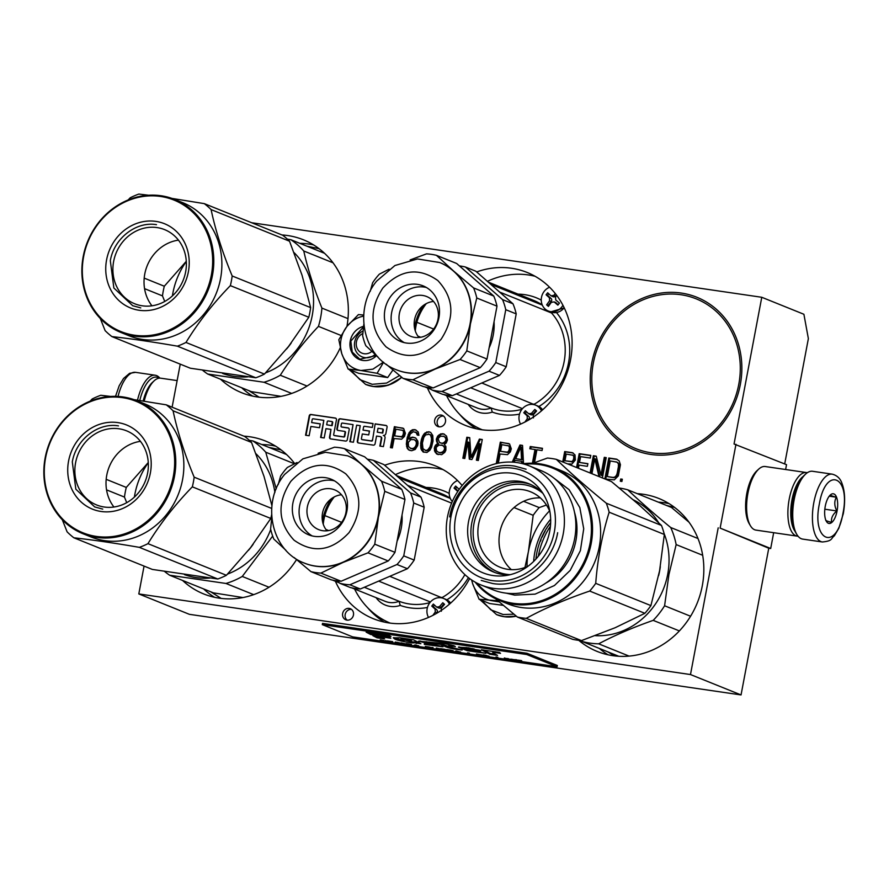 <?xml version="1.0" encoding="UTF-8"?>
<svg xmlns="http://www.w3.org/2000/svg" width="889" height="889" viewBox="0 0 889 889"><rect width="100%" height="100%" fill="white"/><g stroke="black" fill="none" stroke-linecap="round" stroke-linejoin="round"><path stroke-width="1.33" d="M785.62 469.503L786.532 464.669L734.047 444L761.773 297.282L803.9 314.273L808.368 338.631L784.698 463.925M741.048 694.931L690.486 674.551L138.806 593.93L189.368 614.321L741.048 694.931L768.763 548.224L770.696 548.502L773.674 532.7M770.696 548.502L720.134 528.11L735.97 444.278M720.134 528.11L768.763 548.224M690.486 674.551L718.201 527.833M138.806 593.93L144.062 566.093M180.245 364.146L172.11 407.184M182.545 580.428A82.466 74.676 -68 0 0 203.681 593.941A82.466 74.676 -68 0 0 219.272 598.153A82.466 74.676 -68 0 0 296.548 559.592M294.726 463.647A82.466 74.676 -68 0 0 265.367 440.977A82.466 74.676 -68 0 0 249.765 436.766A82.466 74.676 -68 0 0 243.986 436.166M335.375 581.25A82.466 74.676 -68 0 0 373.436 618.744A82.466 74.676 -68 0 0 389.026 622.956A82.466 74.676 -68 0 0 469.648 578.561M462.136 485.505A82.466 74.676 -68 0 0 435.11 465.78A82.466 74.676 -68 0 0 419.519 461.569A82.466 74.676 -68 0 0 384.648 465.258M578.75 640.324A82.466 74.676 -68 0 0 597.186 651.448A82.466 74.676 -68 0 0 612.777 655.66A82.466 74.676 -68 0 0 700.21 594.463A82.466 74.676 -68 0 0 658.871 498.485A82.466 74.676 -68 0 0 643.28 494.273A82.466 74.676 -68 0 0 637.291 493.662M220.561 379.225A82.466 74.676 -68 0 0 241.708 392.738A82.466 74.676 -68 0 0 257.299 396.95A82.466 74.676 -68 0 0 340.209 347.888M346.921 326.485A82.466 74.676 -68 0 0 303.382 239.774A82.466 74.676 -68 0 0 287.792 235.563A82.466 74.676 -68 0 0 282.002 234.963M427.409 387.937A82.466 74.676 -68 0 0 465.458 425.431A82.466 74.676 -68 0 0 481.049 429.643A82.466 74.676 -68 0 0 568.482 368.457A82.466 74.676 -68 0 0 527.144 272.467A82.466 74.676 -68 0 0 511.542 268.256A82.466 74.676 -68 0 0 476.671 271.945M650.804 454.446A82.466 74.676 -68 0 0 738.226 393.26A82.466 74.676 -68 0 0 696.887 297.27A82.466 74.676 -68 0 0 681.296 293.059A82.466 74.676 -68 0 0 593.863 354.255A82.466 74.676 -68 0 0 635.213 450.234A82.466 74.676 -68 0 0 650.804 454.446M342.654 613.466A6.001 5.434 -68 0 0 345.81 619.822A6.001 5.434 -68 0 0 353.455 615.044A6.001 5.434 -68 0 0 350.288 608.698A6.001 5.434 -68 0 0 342.654 613.466M434.677 420.153A6.001 5.434 -68 0 0 437.833 426.498A6.001 5.434 -68 0 0 445.478 421.73A6.001 5.434 -68 0 0 442.322 415.374A6.001 5.434 -68 0 0 434.677 420.153M372.08 440.211A0.8 0.722 -68 0 1 371.213 440.888L361.99 439.544A0.8 0.722 -68 0 1 361.423 438.644L362.301 433.976L368.735 434.91L369.468 431.021L363.034 430.087L363.623 426.976A0.8 0.722 -68 0 1 364.501 426.298L372.324 427.442L373.058 423.553L340.254 418.763A1.611 1.467 -68 0 0 338.498 420.13L336.898 428.631A1.611 1.467 -68 0 0 338.053 430.432L344.488 431.365A0.8 0.722 -68 0 1 345.065 432.265L344.332 436.155A0.8 0.722 -68 0 1 343.454 436.832L334.242 435.488A0.8 0.722 -68 0 1 333.664 434.588L336.453 419.83A1.611 1.467 -68 0 0 335.297 418.041L310.983 414.485A1.611 1.467 -68 0 0 309.228 415.852L305.56 435.232L309.139 435.754L310.894 426.464L319.507 427.72L320.24 423.831L311.628 422.575L312.217 419.464A0.8 0.722 -68 0 1 313.095 418.786L323.829 420.353L320.607 437.432L324.185 437.955L325.941 428.665L330.964 429.398L329.508 437.099A1.611 1.467 -68 0 0 330.664 438.899L345.543 441.066A1.611 1.467 -68 0 0 347.299 439.699L349.188 429.687A1.611 1.467 -68 0 0 348.032 427.887L341.598 426.953A0.8 0.722 -68 0 1 341.02 426.064L341.465 423.742A0.8 0.722 -68 0 1 342.332 423.064L353.066 424.631L349.844 441.7L353.422 442.222L356.656 425.153L360.234 425.675L357.3 441.166A1.611 1.467 -68 0 0 358.456 442.955L373.336 445.133A1.611 1.467 -68 0 0 375.091 443.767L376.547 436.055L380.125 436.577A1.611 1.467 -68 0 1 381.281 438.377L379.825 446.078L383.403 446.6L385.015 438.099A2.389 2.167 -68 0 0 383.303 435.443A2.389 2.167 -68 0 0 385.893 433.421L387.071 427.231A1.611 1.467 -68 0 0 385.915 425.431L375.169 423.864L372.502 440.377A0.8 0.722 112 0 1 371.635 441.055L362.412 439.711A0.8 0.722 112 0 1 362.123 439.588M394.394 426.676L390.438 447.634L392.371 447.912L394.138 438.544L401.628 439.188L404.473 436.388L405.384 433.321L403.65 428.487L394.394 426.676L395.238 427.009L391.316 447.756M417.297 435.054L418.908 435.299L418.208 431.987L415.319 429.731L412.34 429.754L409.173 432.499L407.195 437.71L406.34 444L407.195 448.245L408.551 449.823L411.685 450.734L415.241 449.423L417.608 445.645L418.03 443.411L417.808 441.088L415.741 438.044L412.607 437.121L408.64 438.833L410.207 434.021L413.296 431.721L416.108 432.599L417.297 435.054M421.453 439.333L420.686 443.344L420.964 448.889L423.042 451.934L426.898 452.501L429.976 450.201L431.532 447.223L433.043 441.022L432.765 435.488L430.687 432.432L428.842 431.71L424.964 432.976L422.764 435.854L421.453 439.333L422.286 439.677L421.497 447.345L423.864 452.268M498.329 463.158L500.051 454.023L507.541 454.668L510.386 451.868L511.297 448.801L509.564 443.955L500.318 442.144L496.351 463.113L497.662 463.302M523.532 463.669L522.532 445.4L519.954 445.022L512.242 462.124M514.22 462.258L515.075 460.346L521.51 461.291L521.621 463.447M534.489 462.658L536.912 449.79L542.068 450.545L542.49 448.312L530.255 446.522L529.833 448.756L534.989 449.512L532.389 463.225M437.288 443.022L437.855 443.567L435.588 445.067L434.521 447.2L434.488 450.856L436.555 453.912L441.711 454.668L444.789 452.368L445.856 450.234L445.889 446.567L444.289 444.5L446.234 442.955L447.467 439.922L446.534 436.121L443.655 433.865L440.677 433.888L437.588 436.188L436.277 439.666L437.288 443.022L438.699 443.9L436.421 445.4L435.11 448.878L436.043 452.679L438.21 454.612M471.892 459.535L479.515 443.689L476.393 460.191L478.326 460.48L482.283 439.51L479.393 439.088L471.026 457.113L469.725 437.677L466.836 437.255L462.869 458.213L464.803 458.502L467.925 442L469.314 459.157L471.892 459.535M567.593 463.891L571.927 464.069L575.35 459.991L574.994 454.89L572.427 452.69L564.704 451.556L562.737 461.936M578.417 468.259L579.017 465.103L587.385 466.325L587.896 463.658L579.517 462.436L580.617 456.635L590.274 458.046L590.785 455.368L579.195 453.679L576.572 467.514M602.398 477.926L606.231 457.624L604.298 457.346L600.931 475.182L596.252 456.168L593.352 455.746L590.096 472.97M591.941 473.715L594.785 458.702L598.997 476.56M605.02 478.993L614.266 479.882L618.333 475.893L620.433 464.747L619.177 460.891L616.533 459.135L608.809 458.002L604.853 478.927M620.3 481.216L621.911 481.46L622.333 479.227L620.722 478.993L620.3 481.216M761.773 297.282L251.72 222.75M351.488 609.376A6.001 5.434 -68 0 0 345.176 614.488A6.001 5.434 -68 0 0 347.143 620.144M443.511 416.063A6.001 5.434 -68 0 0 437.21 421.175A6.001 5.434 -68 0 0 439.177 426.831M375.169 423.864L372.502 440.377M386.415 425.62A1.611 1.467 -68 0 0 386.337 425.598L375.591 424.031M383.303 435.443L383.726 435.621A2.389 2.167 -68 0 1 383.959 435.666M380.636 436.766A1.611 1.467 112 0 1 381.703 438.544L380.27 446.145M360.234 425.675L357.722 441.333A1.611 1.467 -68 0 0 358.378 442.944M353.066 424.631L350.288 441.766M348.544 428.076A1.611 1.467 -68 0 0 348.455 428.065L342.021 427.12A0.8 0.722 112 0 1 341.732 427.009M330.964 429.398L329.93 437.277A1.611 1.467 -68 0 0 330.575 438.877M323.829 420.353L321.051 437.488M311.628 422.575L320.218 423.931M335.809 418.219A1.611 1.467 -68 0 0 335.72 418.208L311.406 414.652A1.611 1.467 -68 0 0 309.65 416.019L306.005 435.299M344.776 431.487L344.91 431.543A0.8 0.722 112 0 1 345.488 432.432L344.754 436.321A0.8 0.722 112 0 1 343.876 436.999L334.664 435.654A0.8 0.722 112 0 1 334.364 435.532M373.036 423.664L340.676 418.93A1.611 1.467 -68 0 0 338.92 420.297L337.32 428.809A1.611 1.467 -68 0 0 337.964 430.409M363.034 430.087L369.457 431.132M402.839 428.12L395.238 427.009M416.908 433.632L418.074 435.177M416.108 432.599L417.741 433.965M415.219 432.01L416.952 432.932M408.64 438.833L409.485 439.177L411.751 437.677L410.907 437.332M412.607 437.121L413.441 437.466L411.751 437.677M414.93 437.677L413.441 437.466M408.551 449.823L410.196 450.523M407.195 448.245L409.396 450.156M406.562 446.322L408.04 448.589M406.34 444L407.184 444.333L407.406 446.667M406.606 440.833L407.451 441.166L407.184 444.333M407.195 437.71L408.04 438.044L407.451 441.166M408.107 434.632L408.951 434.977L408.04 438.044M409.173 432.499L410.018 432.843L408.951 434.977M410.474 430.854L411.318 431.198L410.018 432.843M412.34 429.754L413.185 430.087L411.318 431.198M414.041 429.543L414.874 429.887L413.185 430.087M416.041 430.054L414.874 429.887M422.197 437.155L423.031 437.488L422.286 439.677M422.764 435.854L423.608 436.199L423.031 437.488M423.742 434.165L424.586 434.51L423.608 436.199M424.964 432.976L425.809 433.31L424.586 434.51M426.831 431.865L427.676 432.21L425.809 433.31M428.842 431.71L429.687 432.043L427.676 432.21M430.698 432.443L429.687 432.043M421.675 450.367L422.519 450.701M420.964 448.889L421.808 449.223M420.664 447.011L421.497 447.345M420.586 445.622L421.43 445.967M420.686 443.344L421.53 443.689M500.318 442.144L501.163 442.489L497.24 463.236M508.764 443.6L501.163 442.489M521.51 461.291L522.354 461.624L522.454 463.647M519.954 445.022L520.798 445.356L513.209 462.18M522.543 445.611L520.798 445.356M534.989 449.512L535.823 449.845L533.322 463.091M530.255 446.522L531.1 446.867L530.711 448.878M542.446 448.523L531.1 446.867M437.855 443.567L438.699 443.9M436.577 441.544L438.133 443.367M436.277 439.666L437.11 439.999L437.421 441.877M436.521 438.333L437.366 438.666L437.11 439.999M437.588 436.188L438.433 436.532L437.366 438.666M438.81 434.999L439.655 435.332L438.433 436.532M440.677 433.888L441.511 434.232L439.655 435.332M442.366 433.676L443.211 434.021L441.511 434.232M444.378 434.188L443.211 434.021M436.555 453.912L437.399 454.257M435.199 452.334L436.043 452.679M434.488 450.856L435.332 451.201M434.265 448.534L435.11 448.878M434.521 447.2L435.366 447.534M435.588 445.067L436.421 445.4M437.121 443.911L437.966 444.256M479.515 443.689L480.36 444.033L477.282 460.324M467.925 442L468.77 442.333L470.137 459.28M466.836 437.255L467.681 437.599L463.758 458.346M469.748 437.899L467.681 437.599M471.026 457.113L471.859 457.457L480.227 439.433L479.393 439.088M482.249 439.722L480.227 439.433M564.704 451.556L565.548 451.901L563.582 462.28M573.149 453.012L565.548 451.901M579.195 453.679L580.028 454.012L577.417 467.858M590.741 455.579L580.028 454.012M579.517 462.436L587.851 463.869M593.352 455.746L594.196 456.09L590.941 473.315M596.308 456.39L594.196 456.09M600.931 475.182L601.775 475.526L605.142 457.679L604.298 457.346M606.198 457.835L605.142 457.679M594.785 458.702L595.619 459.046L599.842 476.893M608.809 458.002L609.654 458.346L605.731 479.093M617.255 459.457L609.654 458.346M620.722 478.993L621.567 479.327L621.189 481.349M622.289 479.438L621.567 479.327M281.035 449.878L268.9 447.389M210.682 591.774L221.15 598.397M674.54 507.386L666.661 505.497M607.665 651.793L614.655 655.904M319.051 248.676L306.916 246.186M248.698 390.571L259.166 397.194M332.119 425.675L326.674 424.775L327.263 421.664A0.8 0.722 -68 0 1 328.13 420.986L331.708 421.508A0.8 0.722 -68 0 1 331.864 421.553L332.286 421.719A0.8 0.722 112 0 1 332.708 422.575L332.119 425.675L326.674 424.775M382.737 433.076L377.28 432.165L378.014 428.276L382.326 428.909A0.8 0.722 -68 0 1 382.481 428.943L382.903 429.12A0.8 0.722 112 0 1 383.326 429.965L382.737 433.076L377.28 432.165M402.861 430.42L404.295 433.376L402.65 436.799L394.638 435.877L395.905 429.187L402.861 430.42M417.174 443.967L415.452 447.834L413.274 448.889L411.018 448.567L408.496 446.6L408.284 442.444L410.807 439.611L414.118 439.633L416.63 441.6L417.174 443.967L416.341 443.622L416.085 444.967L416.93 445.3M429.265 434.277L431.587 435.988L432.187 441.577L430.765 447.323L428.976 449.812L426.153 450.779L422.986 448.723L422.386 443.133L423.797 437.388L425.598 434.899L429.265 434.277M508.786 445.9L510.208 448.856L508.575 452.279L500.563 451.345L501.829 444.667L508.786 445.9M522.365 459.791L515.731 458.613L520.898 446.989L521.743 447.334L522.365 459.791L515.731 458.613M442.389 445.356L444.711 447.067L445.089 450.334L442.333 452.679L439.666 452.745L437.621 451.779L436.499 450.701L436.132 447.434L438.888 445.089L442.389 445.356M445.278 437.077L446.7 440.033L445.645 442.166L442.722 443.578L439.388 442.411L438.133 438.566L440.577 436.166L444.078 436.443L446.311 438.599M573.172 455.301L574.594 458.257L572.961 461.691L564.948 460.758L566.215 454.068L573.172 455.301M616.877 462.147L618.877 463.814L619.266 465.247L617.322 475.504L613.921 477.76L607.287 476.571L610.232 460.958L616.877 462.147M331.697 425.509L332.286 422.397A0.8 0.722 -68 0 0 331.864 421.553M382.314 432.899L382.903 429.798A0.8 0.722 -68 0 0 382.481 428.943M402.028 430.076L403.75 431.009M402.906 430.665L404.228 431.987M403.384 431.654L403.45 433.032L404.295 433.376M403.45 433.032L403.195 434.377L404.039 434.71M403.195 434.377L402.628 435.666L403.462 435.999M402.628 435.666L401.806 436.466L402.65 436.799M401.806 436.466L400.761 436.766L401.606 437.11M400.761 436.766L394.638 435.877M416.085 444.967L415.507 446.256L416.352 446.589M415.507 446.256L414.607 447.5L415.452 447.834M414.607 447.5L413.474 448.245L414.318 448.589M413.474 448.245L412.429 448.556L413.274 448.889M412.429 448.556L410.173 448.223M414.118 439.633L415.841 440.566M414.996 440.222L416.63 441.6M415.796 441.255L417.108 442.578M416.263 442.244L416.341 443.622M428.42 433.932L430.787 434.954M429.954 434.621L431.587 435.988M430.743 435.654L431.532 438.51L432.365 438.855M431.532 438.51L431.343 441.233L432.187 441.577M431.598 444.7L430.754 444.356L431.343 441.233M430.754 444.356L429.932 446.989L430.765 447.323M429.932 446.989L428.131 449.478L428.976 449.812M428.131 449.478L426.998 450.223L427.842 450.567M426.998 450.223L425.309 450.434M507.941 445.556L509.664 446.478M508.819 446.145L510.142 447.467M509.297 447.134L509.364 448.512L510.208 448.856M509.364 448.512L509.119 449.856L509.953 450.19M509.119 449.856L508.541 451.145L509.386 451.479M508.541 451.145L507.73 451.934L508.575 452.279M507.73 451.934L506.674 452.245L507.519 452.579M506.674 452.245L500.563 451.345M520.898 446.989L521.521 459.457M441.544 445.022L443.589 445.989M442.755 445.656L444.711 447.067M443.867 446.734L445.345 449.001M444.5 448.656L444.244 450.001L445.089 450.334M444.244 450.001L442.944 451.634L443.789 451.979M442.944 451.634L441.489 452.345L442.333 452.679M441.489 452.345L440.111 452.601L440.955 452.934M440.111 452.601L438.822 452.412M445.467 438.255L446.7 440.033M445.867 439.688L445.689 440.588L446.534 440.922M445.689 440.588L444.8 441.822L445.645 442.166M444.8 441.822L443.255 442.978L444.1 443.322M443.255 442.978L441.889 443.233L442.722 443.578M441.889 443.233L440.6 443.044M443.233 436.099L444.433 436.732M572.327 454.968L574.05 455.89M573.216 455.546L574.527 456.879M573.683 456.535L573.761 457.924L574.594 458.257M573.761 457.924L573.505 459.257L574.35 459.602M573.505 459.257L572.927 460.546L573.772 460.891M572.927 460.546L572.116 461.347L572.961 461.691M572.116 461.347L571.06 461.658L571.905 461.991M571.06 461.658L564.948 460.758M616.033 461.813L618.077 462.78M617.233 462.447L618.877 463.814M618.033 463.48L619.266 465.247M618.422 464.903L618.411 466.736L619.244 467.081M618.411 466.736L617.144 473.426L617.988 473.77M617.144 473.426L616.488 475.159L617.322 475.504M616.488 475.159L615.588 476.404L616.433 476.748M615.588 476.404L614.455 477.16L615.299 477.493M614.455 477.16L613.077 477.415L613.921 477.76M613.077 477.415L607.287 476.571M362.823 333.542A10.712 9.701 112 0 0 356.256 344.688A10.712 9.701 112 0 0 364.101 353.733A10.712 9.701 -68 0 0 371.846 351.388M139.773 400.495A32.56 13.491 -81.7 0 1 157.809 377.503A32.56 13.491 -81.7 0 1 159.064 378.181M137.517 400.15A34.271 14.202 -81.7 0 1 155.197 375.225A34.271 14.202 -81.7 0 1 156.575 375.591A34.271 14.202 -81.7 0 1 159.842 378.125M832.26 474.159L812.579 471.281A34.271 14.202 98.3 0 0 805.645 474.059L804.201 475.393A32.56 13.491 98.3 0 0 793.277 499.796A32.56 13.491 98.3 0 0 795.822 532.767L796.822 534.456A34.271 14.202 98.3 0 0 802.678 539.101L822.347 541.979C833.037 540.957 830.604 538.59 834.349 535.834L838.849 528.199L843.317 513.62C845.395 501.385 844.972 491.361 842.027 483.56C840.416 478.593 837.16 475.459 832.26 474.159A34.271 14.202 98.3 0 0 813.824 502.629A34.271 14.202 98.3 0 0 822.347 541.979M805.645 474.059A34.271 14.202 98.3 0 0 794.144 499.751A34.271 14.202 98.3 0 0 796.822 534.456M819.369 503.874C811.479 541.434 836.538 551.536 842.961 513.386C850.84 475.826 825.792 465.725 819.369 503.874M825.259 506.252A14.991 6.212 98.3 0 0 826.437 521.432A14.991 6.212 98.3 0 0 837.06 511.008A14.991 6.212 98.3 0 0 836.416 496.884A14.991 6.212 98.3 0 0 830.293 495.006A14.991 6.212 98.3 0 0 825.259 506.252M825.725 520.009C825.281 520.443 827.237 521.232 831.571 522.365C830.948 518.209 832.704 514.42 836.86 510.964C834.293 506.03 834.115 501.452 836.316 497.207C831.982 496.073 830.037 495.295 830.482 494.862L830.248 495.062M836.86 510.964L824.836 509.208M836.316 497.207L829.248 496.173M803.1 476.504A29.982 12.424 98.3 0 0 791.977 499.874A29.982 12.424 98.3 0 0 795.088 531.378M807.312 472.737A32.126 13.313 98.3 0 0 806.49 472.559A32.126 13.313 98.3 0 0 789.199 499.251A32.126 13.313 98.3 0 0 797.2 536.134A32.126 13.313 98.3 0 0 798.033 536.2M806.49 472.559L765.207 466.525A32.126 13.313 98.3 0 0 758.706 469.136L756.895 470.792A29.982 12.424 98.3 0 0 746.838 493.273A29.982 12.424 98.3 0 0 749.183 523.632L750.427 525.743A32.126 13.313 98.3 0 0 755.917 530.1L797.2 536.134M758.706 469.136A32.126 13.313 98.3 0 0 747.927 493.217A32.126 13.313 98.3 0 0 750.427 525.743M144.185 401.183A32.126 13.313 -81.7 0 1 154.175 380.792A32.126 13.313 -81.7 0 1 160.676 378.181L177.133 380.592M143.162 401.028A29.982 12.424 -81.7 0 1 152.363 382.459L154.175 380.792M341.009 339.587A27.848 25.214 -68 0 0 341.787 353.7L338.82 339.709L346.732 326.719A27.848 25.214 -68 0 0 341.009 339.587M375.158 354.433A14.135 12.802 112 0 1 362.145 356.911A14.135 12.802 112 0 1 354.7 341.932A14.135 12.802 112 0 1 363.068 331.008M399.561 375.525L386.582 383.07L372.213 384.315L359.945 379.636L350.655 370.08M376.525 355.678A17.569 15.902 112 0 1 357.856 358.745A17.569 15.902 112 0 1 350.266 340.943A17.569 15.902 112 0 1 363.579 326.352M383.437 362.134L372.936 369.168L360.934 370.502L348.155 369.068L358.712 373.324L387.671 377.558L392.927 369.98M387.671 377.558L377.114 373.302L360.934 370.502C351.533 368.779 345.154 363.179 341.787 353.7L348.155 369.068M346.732 326.719L347.154 326.196A27.848 25.214 112 0 1 363.668 316.128M347.154 326.196L358.445 314.573L363.723 315.05M383.581 362.256L377.114 373.302M376.358 355.522L359.845 359.212L352.244 352.066L350.822 341.065L363.512 326.908M471.815 580.084A27.848 25.214 -68 0 0 472.726 583.906L471.592 579.939M513.92 614.21L503.152 614.521L490.872 609.843L481.582 600.286M497.918 600.797L479.093 599.275L489.65 603.531L503.518 605.398M499.185 601.875L491.873 600.708C482.471 598.986 476.082 593.385 472.726 583.906L479.093 599.275M347.988 318.618L321.907 308.094C313.928 288.292 307.872 269.256 303.76 250.998A79.254 71.765 -68 0 0 290.914 239.73L287.369 239.141M340.998 335.464L318.451 326.374A79.254 71.765 -68 0 0 321.907 308.094M286.502 349.066A71.753 64.975 -68 0 0 291.225 342.998M222.517 373.413A71.753 64.975 112 0 0 234.329 376.414A71.753 64.975 -68 0 0 247.875 376.847M265.6 372.858A71.753 64.975 -68 0 0 294.059 252.598M324.518 253.287L290.914 239.73M280.991 396.35L251.376 391.649L207.682 374.025A79.254 71.765 112 0 1 202.659 370.291M207.682 374.025L263.989 382.259A79.254 71.765 -68 0 0 280.291 375.247C291.07 358.178 303.794 341.887 318.451 326.374M333.019 262.8L303.76 250.998M307.038 386.037L280.291 375.247M291.692 393.427L263.989 382.259M164.743 301.46L162.476 295.881A81.388 73.709 112 0 1 163.254 291.025A81.388 73.709 112 0 1 164.298 286.225L144.196 278.113M289.536 241.219L211.093 209.582A81.388 73.709 -68 0 0 204.303 203.637L282.746 235.263A81.388 73.709 -68 0 1 289.536 241.219L302.027 275.19L310.628 307.605A81.388 73.709 112 0 1 309.85 312.45A81.388 73.709 112 0 1 308.805 317.262L230.362 285.625C212.993 303.527 198.203 322.474 185.979 342.454A81.388 73.709 112 0 1 177.378 346.154L255.821 377.781A81.388 73.709 112 0 0 264.433 374.08L185.979 342.454M264.433 374.08L288.558 346.454L308.805 317.262M185.623 271.956A39.972 36.193 112 0 1 134.684 303.76A39.972 36.193 112 0 1 113.636 261.433A39.972 36.193 -68 0 1 164.576 229.618A39.972 36.193 -68 0 1 185.623 271.956M151.952 305.816A39.972 36.193 112 0 1 144.774 273.99A39.972 36.193 -68 0 1 178.445 240.13M188.379 271.801A45.406 41.116 -68 0 0 155.886 221.394A45.406 41.116 -68 0 0 106.591 259.855A45.406 41.116 -68 0 0 139.095 310.261A45.406 41.116 -68 0 0 188.379 271.801M211.338 275.157A70.898 64.197 112 0 1 134.383 335.209A70.898 64.197 112 0 1 83.644 256.499A70.898 64.197 -68 0 1 160.598 196.458A70.898 64.197 -68 0 1 211.338 275.157M310.628 307.605L232.185 275.979C222.583 252.809 215.549 230.673 211.093 209.582M204.303 203.637L171.977 198.414M148.663 195.236L138.84 194.069A81.388 73.709 -68 0 0 130.227 197.769L128.138 199.958M186.29 261.299L164.298 286.225M172.41 295.904A72.82 65.953 112 0 1 186.301 261.455M177.378 346.154C152.986 341.932 131.161 338.742 111.903 336.587L190.346 368.224L255.821 377.781M230.362 285.625A81.388 73.709 112 0 0 231.407 280.824A81.388 73.709 -68 0 0 232.185 275.979M174.655 199.414L182.745 202.681A71.753 64.975 -68 0 1 220.539 278.668A71.753 64.975 112 0 1 129.083 335.775L120.993 332.508A71.753 64.975 112 0 1 83.21 256.521A71.753 64.975 -68 0 1 174.655 199.414A71.753 64.975 -68 0 1 212.449 275.412A71.753 64.975 112 0 1 120.993 332.508M100.301 318.495L105.124 330.641A81.388 73.709 112 0 0 111.903 336.587M162.476 295.881L144.563 288.658M140.762 307.894L132.728 305.727L113.859 288.003L110.325 260.688C114.003 238.374 136.128 221.117 156.486 224.673M549.58 287.225A12.846 11.635 112 0 0 541.523 297.237A12.846 11.635 112 0 0 545.224 309.105A12.846 11.635 -68 0 0 548.257 310.983A12.846 11.635 -68 0 0 562.937 305.294M556.758 295.481A59.963 24.247 131.3 0 0 555.536 296.948L555.703 299.915A59.963 7.69 38 0 0 559.448 303.105A59.363 24.003 131.3 0 0 557.87 305.116A59.963 7.69 -142 0 1 554.136 301.927L555.269 302.282A2.145 1.945 112 0 1 555.781 302.593L558.192 304.705M555.781 302.593L554.136 301.927L551.358 302.304A59.963 24.247 131.3 0 0 548.424 306.405L546.657 304.86A59.963 24.247 -48.7 0 1 549.591 300.76L549.424 297.793A59.963 7.69 -142 0 1 546.09 294.77A59.363 24.003 -48.7 0 1 547.657 292.77A59.963 7.69 38 0 0 550.991 295.781L553.136 296.759A2.145 1.945 112 0 0 555.414 296.059L553.769 295.404A59.963 24.247 -48.7 0 1 555.292 293.581M550.991 295.781L553.769 295.404M548.769 293.77L547.535 295.359L551.069 298.46A2.145 1.945 112 0 1 551.236 301.427L548.091 305.438L548.713 305.983M548.091 305.438L546.657 304.86M547.535 295.359L546.09 294.77M556.325 294.904L555.414 296.059M541.468 410.851A12.846 11.635 -68 0 0 538.623 406.995A12.846 11.635 112 0 0 535.578 405.128L537.901 406.062A12.846 11.635 112 0 1 540.934 407.929A12.846 11.635 112 0 1 542.646 409.818M520.543 424.12A12.846 11.635 112 0 1 521.999 409.218A12.846 11.635 112 0 1 535.578 405.128M524.899 422.064A59.963 24.247 -48.7 0 1 527.299 418.741L527.133 415.774A59.963 7.69 -142 0 1 523.799 412.752A59.363 24.003 -48.7 0 1 525.366 410.751A59.963 7.69 38 0 0 528.699 413.763L531.478 413.385A59.963 24.247 -48.7 0 1 534.822 409.451L536.589 410.996A59.963 24.247 131.3 0 0 533.244 414.941L533.411 417.897M528.699 413.763L530.844 414.741A2.145 1.945 112 0 0 533.122 414.052L531.478 413.385M526.477 411.763L525.243 413.341L528.777 416.441A2.145 1.945 112 0 1 528.933 419.408L528.299 420.23M525.243 413.341L523.799 412.752M535.945 410.429L533.122 414.052M446.6 395.683A81.388 73.709 -68 0 0 482.26 429.809M535.034 276.257A81.388 73.709 -68 0 0 487.394 281.346M420.697 337.253L417.941 336.142M433.643 329.041L416.874 322.285M522.454 408.662L470.681 387.793M519.487 414.141A61.263 55.474 112 0 1 492.262 412.096L491.117 407.973L456.346 393.96M424.586 386.804A21.414 19.391 -68 0 0 429.62 387.971M535.045 404.928L481.816 383.003M530.4 404.417A13.713 12.413 112 0 1 534.289 404.162A57.829 52.373 -68 0 0 551.524 312.984L552.847 312.55M551.524 312.984L499.585 292.048M542.323 305.116L490.817 284.347M423.575 305.294A49.262 44.617 -68 0 0 414.496 327.819M370.213 291.325L372.624 282.791A63.83 57.796 112 0 1 375.825 278.324A63.83 57.796 112 0 1 379.359 274.156L389.071 269.189M495.773 362.556L506.219 366.768A63.83 57.796 112 0 1 499.474 375.402L489.028 371.191A63.83 57.796 -68 0 0 495.773 362.556L505.763 309.694A63.83 57.796 -68 0 0 502.552 299.604L512.997 303.816L475.859 271.234L465.414 267.011A63.83 57.796 -68 0 0 459.413 265.911M502.552 299.604L465.414 267.011M431.954 390.015L442.4 394.227A63.83 57.796 112 0 0 452.345 395.672L441.9 391.46A63.83 57.796 112 0 1 431.954 390.015L429.187 387.582M499.474 375.402L452.345 395.672M489.028 371.191L441.9 391.46M506.219 366.768L516.209 313.906A63.83 57.796 -68 0 0 512.997 303.816M505.763 309.694L516.209 313.906M415.274 330.908A47.984 43.45 112 0 1 426.142 303.782A47.984 43.45 112 0 1 426.276 303.616M489.117 347.855A49.473 44.806 -68 0 0 494.051 321.707M466.792 350.877L487.005 359.023L496.995 306.16L476.782 298.004L470.425 323.896L466.792 350.877A63.83 57.796 -68 0 1 463.591 355.333A63.83 57.796 112 0 1 460.058 359.5L435.121 369.091A57.829 52.373 112 0 0 458.102 351.166A57.829 52.373 -68 0 0 470.425 323.896A57.829 52.373 -68 0 0 453.646 271.078L436.443 255.332A63.83 57.796 -68 0 0 426.487 253.876L410.14 259.932M476.782 298.004A63.83 57.796 -68 0 0 473.581 287.925L453.646 271.078A57.829 52.373 -68 0 0 439.977 262.644A57.829 52.373 -68 0 0 439.799 262.577M436.443 255.332L456.646 263.477L493.784 296.07L473.581 287.925M377.892 356.9L365.835 345.743A63.83 57.796 112 0 1 362.634 335.653L363.823 324.274M402.973 378.325L423.186 386.482A63.83 57.796 112 0 0 433.132 387.926L412.929 379.781A63.83 57.796 112 0 1 402.973 378.325L386.204 364.234M396.55 369.846A57.829 52.373 112 0 0 396.716 369.913A57.829 52.373 112 0 0 435.121 369.091L412.929 379.781M460.058 359.5L480.26 367.657L433.132 387.926M487.005 359.023A63.83 57.796 112 0 1 480.26 367.657M496.995 306.16A63.83 57.796 -68 0 0 493.784 296.07M432.554 331.786A29.982 27.159 -68 0 0 423.153 285.891A29.982 27.159 -68 0 0 391.327 295.615A29.982 27.159 112 0 0 400.728 341.509A29.982 27.159 112 0 0 432.554 331.786M426.42 287.491A29.982 27.159 -68 0 0 398.072 298.326A29.982 27.159 112 0 0 404.195 342.621M433.41 329.341A21.414 19.391 -68 0 0 426.698 296.548A21.414 19.391 -68 0 0 403.962 303.493A21.414 19.391 112 0 0 410.674 336.286A21.414 19.391 112 0 0 433.41 329.341M433.532 301.46A21.414 19.391 -68 0 0 419.13 309.616A21.414 19.391 112 0 0 419.008 337.487M248.487 550.28A71.753 64.975 -68 0 0 253.198 544.201M184.49 574.627A71.753 64.975 112 0 0 196.313 577.617A71.753 64.975 -68 0 0 209.86 578.061M227.573 574.072A71.753 64.975 -68 0 0 270.712 529.444M274.879 492.517A71.753 64.975 -68 0 0 256.043 453.801M286.502 454.49L252.898 440.944L249.353 440.344M242.964 597.552L213.36 592.852L169.666 575.239A79.254 71.765 112 0 1 164.632 571.505M169.666 575.239L225.973 583.462A79.254 71.765 -68 0 0 242.264 576.45L272.667 536.089M276.246 488.883L265.744 452.212A79.254 71.765 -68 0 0 252.898 440.944M294.448 463.791L265.744 452.212M269.023 587.24L242.264 576.45M253.676 594.641L225.973 583.462M126.716 502.674L124.46 497.084A81.388 73.709 112 0 1 125.238 492.239A81.388 73.709 112 0 1 126.282 487.428L106.18 479.327M271.612 514.764A81.388 73.709 112 0 1 270.789 518.465L192.335 486.839C174.977 504.741 160.187 523.677 147.963 543.657A81.388 73.709 112 0 1 139.362 547.357L217.805 578.995A81.388 73.709 112 0 0 226.406 575.294L147.963 543.657M226.406 575.294L250.542 547.668L270.789 518.465M147.607 473.159A39.972 36.193 112 0 1 96.668 504.974A39.972 36.193 112 0 1 75.609 462.636A39.972 36.193 -68 0 1 126.56 430.832A39.972 36.193 -68 0 1 147.607 473.159M113.936 507.019A39.972 36.193 112 0 1 106.758 475.193A39.972 36.193 -68 0 1 140.429 441.333M150.363 473.015A45.406 41.116 -68 0 0 117.87 422.608A45.406 41.116 -68 0 0 68.575 461.058A45.406 41.116 -68 0 0 101.079 511.475A45.406 41.116 -68 0 0 150.363 473.015M173.322 476.371A70.898 64.197 112 0 1 96.356 536.411A70.898 64.197 112 0 1 45.617 457.702A70.898 64.197 -68 0 1 122.582 397.661A70.898 64.197 -68 0 1 173.322 476.371M271.934 505.73L264.011 476.404L251.52 442.422A81.388 73.709 -68 0 0 244.731 436.477L166.287 404.839L133.95 399.617M251.52 442.422L173.066 410.796A81.388 73.709 -68 0 0 166.287 404.839M271.69 508.441L194.169 477.182C184.556 454.012 177.533 431.887 173.066 410.796M110.636 396.438L100.813 395.272A81.388 73.709 -68 0 0 92.212 398.972L90.111 401.172M148.274 462.513L126.282 487.428M134.395 497.107A72.82 65.953 112 0 1 148.285 462.669M139.362 547.357C114.959 543.135 93.145 539.945 73.887 537.801L152.33 569.427L217.805 578.995M192.335 486.839A81.388 73.709 112 0 0 193.391 482.027A81.388 73.709 -68 0 0 194.169 477.182M136.639 400.628L144.729 403.884A71.753 64.975 -68 0 1 182.512 479.882A71.753 64.975 112 0 1 91.067 536.978L82.977 533.722A71.753 64.975 112 0 1 45.183 457.735A71.753 64.975 -68 0 1 136.639 400.628A71.753 64.975 -68 0 1 174.433 476.615A71.753 64.975 112 0 1 82.977 533.722M62.286 519.698L67.108 531.844A81.388 73.709 112 0 0 73.887 537.801M124.46 497.084L106.547 489.861M102.746 509.108L94.701 506.93L75.832 489.206L72.309 461.902C75.987 439.588 98.112 422.319 118.47 425.887M452.301 501.54A12.846 11.635 112 0 1 457.546 480.538M457.735 491.517L457.391 491.106A59.963 7.69 -142 0 1 454.068 488.094A59.363 24.003 -48.7 0 1 455.635 486.083A59.963 7.69 38 0 0 458.968 489.106L459.246 489.306M456.735 487.094L455.501 488.672L458.113 490.961M455.501 488.672L454.068 488.094M449.434 604.176A12.846 11.635 -68 0 0 446.589 600.308A12.846 11.635 112 0 0 443.555 598.441L445.867 599.375A12.846 11.635 112 0 1 448.912 601.242A12.846 11.635 112 0 1 450.612 603.131L445.867 599.375M428.509 617.444A12.846 11.635 112 0 1 429.965 602.531A12.846 11.635 112 0 1 443.555 598.441M432.876 615.377A59.963 24.247 -48.7 0 1 435.266 612.054L435.099 609.087A59.963 7.69 -142 0 1 431.776 606.076A59.363 24.003 -48.7 0 1 433.343 604.064A59.963 7.69 38 0 0 436.666 607.087L439.455 606.698A59.963 24.247 -48.7 0 1 442.789 602.764L444.556 604.32A59.963 24.247 131.3 0 0 441.222 608.254L441.377 611.221M436.666 607.087L438.822 608.054A2.145 1.945 112 0 0 441.088 607.365L439.455 606.698M434.443 605.076L433.21 606.654L436.743 609.754A2.145 1.945 112 0 1 436.91 612.721L436.266 613.543M433.21 606.654L431.776 606.076M443.911 603.753L441.088 607.365M354.578 588.996A81.388 73.709 -68 0 0 390.227 623.122M443 469.581A81.388 73.709 -68 0 0 395.372 474.67M328.663 530.566L325.919 529.466M341.609 522.354L324.852 515.598M430.432 601.986L378.658 581.106M427.453 607.465A61.263 55.474 112 0 1 400.228 605.409L399.094 601.286L364.323 587.273M339.409 582.884L332.553 580.117A21.414 19.391 -68 0 0 337.598 581.284M443.022 598.241L389.782 576.316M451.612 503.13L407.551 485.361M450.29 498.429L398.783 477.66M331.541 498.607A49.262 44.617 -68 0 0 322.463 521.132M278.179 484.638L280.591 476.104A63.83 57.796 112 0 1 283.802 471.637A63.83 57.796 112 0 1 287.336 467.47L297.037 462.513M403.739 555.869L414.185 560.081A63.83 57.796 112 0 1 407.451 568.716L396.994 564.504A63.83 57.796 -68 0 0 403.739 555.869L413.729 503.007A63.83 57.796 -68 0 0 410.529 492.917L420.975 497.129L383.837 464.547L373.38 460.335A63.83 57.796 -68 0 0 367.39 459.224M410.529 492.917L373.38 460.335M339.92 583.328L350.366 587.54A63.83 57.796 112 0 0 360.323 588.996L349.866 584.784A63.83 57.796 112 0 1 339.92 583.328L337.153 580.895M407.451 568.716L360.323 588.996M396.994 564.504L349.866 584.784M414.185 560.081L424.175 507.219A63.83 57.796 -68 0 0 420.975 497.129M413.729 503.007L424.175 507.219M323.24 524.221A47.984 43.45 112 0 1 334.12 497.095A47.984 43.45 112 0 1 334.253 496.929M397.083 541.168A49.473 44.806 -68 0 0 402.028 515.02M374.769 544.19L394.972 552.336L404.962 499.474L384.759 491.328L378.403 517.209L374.769 544.19A63.83 57.796 -68 0 1 371.558 548.646A63.83 57.796 112 0 1 368.024 552.825L343.098 562.415A57.829 52.373 112 0 0 366.079 544.479A57.829 52.373 -68 0 0 378.403 517.209A57.829 52.373 -68 0 0 361.623 464.391L344.41 448.645A63.83 57.796 -68 0 0 334.464 447.2L318.118 453.246M384.759 491.328A63.83 57.796 -68 0 0 381.548 481.238L361.623 464.391A57.829 52.373 -68 0 0 347.943 455.957A57.829 52.373 -68 0 0 347.777 455.89M344.41 448.645L364.623 456.802L401.761 489.383L381.548 481.238M285.858 550.213L273.812 539.056A63.83 57.796 112 0 1 270.6 528.966L271.801 517.598M310.95 571.638L331.153 579.795A63.83 57.796 112 0 0 341.109 581.25L320.896 573.094A63.83 57.796 112 0 1 310.95 571.638L294.181 557.559M304.516 563.159A57.829 52.373 112 0 0 304.694 563.237A57.829 52.373 112 0 0 343.098 562.415L320.896 573.094M368.024 552.825L388.237 560.97L341.109 581.25M394.972 552.336A63.83 57.796 112 0 1 388.237 560.97M404.962 499.474A63.83 57.796 -68 0 0 401.761 489.383M340.531 525.099A29.982 27.159 -68 0 0 331.13 479.204A29.982 27.159 -68 0 0 299.293 488.928A29.982 27.159 112 0 0 308.694 534.822A29.982 27.159 112 0 0 340.531 525.099M334.397 480.816A29.982 27.159 -68 0 0 306.038 491.639A29.982 27.159 112 0 0 312.172 535.934M341.376 522.654A21.414 19.391 -68 0 0 334.664 489.872A21.414 19.391 -68 0 0 311.928 496.807A21.414 19.391 112 0 0 318.64 529.6A21.414 19.391 112 0 0 341.376 522.654M341.498 494.773A21.414 19.391 -68 0 0 327.096 502.93A21.414 19.391 112 0 0 326.974 530.8M658.627 575.594A71.753 64.975 -68 0 0 659.616 571.082A71.753 64.975 -68 0 0 660.316 566.693M629.09 656.104L598.653 643.825C614.899 635.224 633.079 627.412 653.193 620.366A79.254 71.765 -68 0 0 664.594 605.765L668.917 574.583L676.151 544.59L702.677 555.281M618.766 656.26L581.828 641.369A79.254 71.765 -68 0 0 598.653 643.825M535.923 559.07A64.252 58.185 112 0 1 536.789 553.047A64.252 58.185 112 0 1 550.658 522.521M550.424 526.221A71.753 64.975 112 0 0 538.467 555.458A71.753 64.975 -68 0 0 538.323 556.236M595.286 635.668A71.753 64.975 -68 0 0 667.706 574.35A71.753 64.975 112 0 0 664.105 533.533M541.001 539.779L540.39 541.312M541.634 537.534L542.179 537.012A70.898 64.197 -68 0 1 545.168 531.055L545.235 530.377M547.102 527.766L546.102 529.044M550.658 522.554A70.898 64.197 -68 0 0 547.991 526.377L547.38 526.821M633.301 499.84A71.753 64.975 112 0 1 658.727 522.832M690.575 616.244L664.594 605.765M619.311 488.028A79.254 71.765 112 0 1 627.756 489.817L671.439 507.43L689.008 522.199M550.28 527.555L549.702 527.321M697.998 538.523L670.728 527.521C654.471 514.175 640.147 501.607 627.756 489.817M670.728 527.521A79.254 71.765 112 0 1 676.151 544.59M580.828 640.547L581.828 641.369M679.385 630.923L653.193 620.366M495.417 598.653L517.387 617.044L572.572 639.302A81.388 73.709 112 0 0 576.994 640.091A81.388 73.709 112 0 0 581.462 640.602L615.121 627.745L644.881 613.31A81.388 73.709 -68 0 0 650.904 605.598L659.571 570.816L664.339 534.467A81.388 73.709 -68 0 0 661.483 525.455L638.435 504.319L611.499 481.605L556.314 459.346A81.388 73.709 -68 0 0 551.902 458.557A81.388 73.709 112 0 0 547.424 458.046L532.933 463.236M493.451 588.362A64.252 58.185 -68 0 0 561.581 540.69A64.252 58.185 -68 0 0 529.366 465.892A64.252 58.185 -68 0 0 517.22 462.613A64.252 58.185 112 0 0 449.089 510.297A64.252 58.185 112 0 0 481.305 585.084A64.252 58.185 112 0 0 493.451 588.362M492.028 580.573A57.407 51.984 -68 0 0 554.336 531.955A57.407 51.984 -68 0 0 513.253 468.236A57.407 51.984 112 0 0 450.945 516.853A57.407 51.984 112 0 0 492.028 580.573M527.988 566.26A40.694 36.849 -68 0 1 507.752 569.327A40.694 36.849 112 0 1 500.063 567.238A40.694 36.849 112 0 1 479.66 519.876A40.694 36.849 112 0 1 522.799 489.672A40.694 36.849 -68 0 1 530.5 491.761A40.694 36.849 -68 0 1 549.935 511.831M511.375 569.66A40.694 36.849 112 0 1 502.241 524.243A40.694 36.849 112 0 1 540.323 497.873M509.475 574.85A47.55 43.061 -68 0 1 502.574 574.45A47.55 43.061 112 0 1 493.584 572.016A47.55 43.061 112 0 1 469.736 516.676A47.55 43.061 112 0 1 520.154 481.394A47.55 43.061 -68 0 1 529.144 483.816A47.55 43.061 -68 0 1 542.557 492.806M492.973 575.539A52.262 47.328 -68 0 0 505.141 575.628A52.262 47.328 -68 0 0 546.535 542.101A52.262 47.328 -68 0 0 539.967 489.239A52.262 47.328 -68 0 0 512.297 473.259A52.262 47.328 -68 0 0 455.568 517.52A52.262 47.328 -68 0 0 492.973 575.539M529.366 465.892L540.823 470.514A64.252 58.185 -68 0 1 573.038 545.313A64.252 58.185 -68 0 1 504.919 592.985A64.252 58.185 112 0 1 492.762 589.707L481.305 585.084M552.98 477.404L569.104 489.695L579.806 507.575L583.729 528.777L580.384 550.647L570.193 570.394L554.436 585.518L535.111 594.13L514.675 595.119L506.297 593.174M476.704 582.962A70.898 64.197 112 0 0 513.131 603.287A70.898 64.197 -68 0 0 590.085 543.246A70.898 64.197 -68 0 0 539.345 464.547A70.898 64.197 112 0 0 524.577 464.225M644.881 613.31L589.696 591.063A81.388 73.709 -68 0 0 595.719 583.351C597.619 558.603 602.097 534.889 609.154 512.208A81.388 73.709 -68 0 0 606.298 503.207C587.062 487.55 570.405 472.937 556.314 459.346M581.462 640.602L526.266 618.344C544.835 608.209 565.982 599.119 589.696 591.063M650.904 605.598L595.719 583.351M664.339 534.467L609.154 512.208M661.483 525.455L606.298 503.207M527.033 566.693A72.82 65.953 112 0 1 528.399 551.647L524.955 567.504M550.669 519.254A65.753 59.552 -68 0 0 533.667 561.426M546.457 505.041L539.201 507.586A81.388 73.709 112 0 0 533.178 515.298L528.399 551.647A72.82 65.953 112 0 1 549.546 510.864M533.178 515.298L514.02 507.575M517.387 617.044A81.388 73.709 112 0 0 521.799 617.844A81.388 73.709 -68 0 0 526.266 618.344M499.74 600.597A71.753 64.975 112 0 0 513.309 604.264A71.753 64.975 -68 0 0 589.385 551.024A71.753 64.975 -68 0 0 553.403 467.503L561.492 470.77A71.753 64.975 -68 0 1 597.475 554.28A71.753 64.975 -68 0 1 521.399 607.531A71.753 64.975 112 0 1 507.83 603.864L499.74 600.597A71.753 64.975 112 0 1 475.159 582.128M539.201 507.586L523.621 501.307M553.403 467.503A71.753 64.975 -68 0 0 539.834 463.836A71.753 64.975 112 0 0 522.888 463.758M557.659 532.7C552.48 564.171 521.276 588.518 492.562 583.495L481.227 580.428M449.645 516.92C454.824 485.45 486.027 461.102 514.742 466.125L526.077 469.192M521.576 661.06L518.231 660.127L521.654 660.66M380.959 640.358L386.082 641.102L381.003 640.113M385.47 640.591L387.96 641.38L385.47 640.591M387.36 640.858L392.749 641.647L387.36 640.858M397.061 642.28L400.372 643.091L397.061 642.28M401.106 642.869L406.829 644.136L401.106 642.869M418.697 645.87L414.107 645.203L418.708 645.792M431.787 647.725L425.364 646.414L431.81 647.625M432.087 647.459L433.054 647.536L432.087 647.459M436.288 648.014L441.2 649.159L436.621 648.492M446.622 649.926L440.6 648.637L446.667 649.703M453.09 650.87L447.067 649.592L453.134 650.648M467.558 652.859L469.436 653.137L467.558 652.815M504.352 657.96L506.852 658.76L504.352 657.96M515.031 659.938L511.308 659.171L515.042 659.882M411.529 644.436L406.229 643.614L411.529 644.436M460.613 652.004L455.224 651.215L460.613 652.004M508.719 658.96L506.774 658.449L508.752 658.793M510.753 659.294L510.042 659.171L510.753 659.294M482.471 655.126L476.437 653.982L482.471 655.126M484.738 655.526L489.05 656.16L484.738 655.526M495.995 657.015L497.884 657.293L496.006 656.971M517.631 660.327L515.942 659.649L517.665 660.171M493.539 653.304C491.428 652.226 493.762 652.259 500.529 653.382L499.451 652.415L481.316 649.759L489.928 654.26L497.562 655.371L492.795 652.759L492.951 651.915L495.562 651.759M485.894 653.337L468.27 649.848L480.838 650.915L468.57 647.814L458.346 647.181L467.292 650.692L485.894 653.337M426.798 642.791L426.664 643.492L434.81 645.536L424.353 643.814L424.331 644.403L443.011 646.792L426.098 642.503L429.576 642.814L441.077 644.492L445.278 646.647C449.301 648.237 454.935 649.37 462.169 650.026L452.801 647.737L448.734 645.603L455.401 646.581L453.757 645.636L444.989 643.669L418.575 641.158L435.477 645.47L435.532 644.536M420.908 643.714L413.485 639.791L399.628 637.769L393.282 637.846L394.605 638.847C394.849 640.036 412.796 643.68 414.363 642.758L420.908 643.714M388.96 637.202L372.858 635.646L376.969 637.78L384.604 638.902L380.514 636.757L390.838 638.269L388.96 637.202M366.146 632.146L370.713 634.524L378.347 635.635L375.947 634.379L390.982 636.58L389.115 635.502L366.146 632.146M557.092 666.75L526.755 654.515L322.285 624.634L352.622 636.868L557.092 666.75L557.325 665.494L526.988 653.259L526.755 654.515M399.383 643.047L395.216 642.025M446.156 649.881L441.633 648.792M489.928 654.26L490.083 653.415L495.217 654.16M483.727 650.092L490.083 653.415M472.226 648.414L472.103 649.048C474.526 649.948 472.692 649.948 466.592 649.048C464.547 648.081 466.392 648.081 472.103 649.048L479.782 650.259M458.98 646.914L469.37 650.248M439.31 643.369L453.59 648.048M429.576 642.814L429.709 642.125M441.077 644.492L441.244 643.647M424.331 644.403L424.442 643.836M435.466 645.492L442.022 646.159M419.797 640.969L426.098 642.514L426.253 641.658M448.734 645.603L448.856 644.925M416.374 643.514L416.541 642.669L419.564 643.114M414.363 642.758L414.518 641.914L416.541 642.669M394.605 638.847L394.76 638.013L404.017 640.78M411.196 641.902L414.518 641.914M393.86 637.535L394.76 638.013M380.514 636.757L380.659 635.991M376.969 637.78L377.136 636.946L382.314 637.702M374.636 635.646L377.136 636.946M368.613 632.512L370.869 633.69L376.08 634.446M370.713 634.524L370.869 633.69M375.947 634.379L376.091 633.601M526.988 653.259L322.518 623.378L322.285 624.634M466.592 649.048L466.258 647.481M473.87 648.726L473.837 649.692M408.273 639.013L411.563 640.88M401.095 638.313L401.995 638.069M380.259 639.869L383.948 640.491L380.27 639.824M395.205 642.158L397.861 642.414M415.019 645.192L417.452 645.547L415.074 644.914M429.387 647.07L426.387 646.625L429.398 647.014M439.144 648.714L436.721 648.359L439.166 648.637M441.622 648.848L444.633 649.248M451.09 650.237L448.089 649.792L451.101 650.192M515.22 659.871L512.553 659.494L515.242 659.738M456.135 651.192L458.557 651.548L456.179 650.915M483.238 654.915L486.928 655.537L483.249 654.871M407.707 639.647L411.418 641.725L400.95 639.091L407.707 639.647L407.84 638.947M410.696 641.202L410.851 640.358M275.534 446.122A82.466 74.676 -68 0 0 270.834 445.267A82.466 74.676 -68 0 0 261.833 444.544M203.614 588.929A82.466 74.676 -68 0 0 214.571 597.297M367.501 607.543A82.466 74.676 -68 0 0 384.326 622.1M669.039 503.619A82.466 74.676 -68 0 0 664.339 502.763A82.466 74.676 -68 0 0 658.36 502.152M599.375 648.448A82.466 74.676 -68 0 0 608.087 654.804M313.55 244.908A82.466 74.676 -68 0 0 308.861 244.053A82.466 74.676 -68 0 0 299.849 243.33M241.63 387.715A82.466 74.676 -68 0 0 252.598 396.094M459.535 414.23A82.466 74.676 -68 0 0 476.348 428.787M118.037 396.438A34.271 14.202 -81.7 0 1 135.528 372.347L155.197 375.225M401.728 377.303A38.338 34.715 112 0 1 373.158 386.482A38.338 34.715 112 0 1 365.901 384.515A38.338 34.715 112 0 1 365.757 384.459M401.506 377.114A38.338 34.715 112 0 1 372.847 386.359A38.338 34.715 112 0 1 365.601 384.392L373.258 386.504L388.315 385.226L401.884 377.436M516.298 616.155A38.338 34.715 112 0 1 504.085 616.688A38.338 34.715 112 0 1 496.84 614.721A38.338 34.715 112 0 1 496.684 614.666M516.109 615.999A38.338 34.715 112 0 1 503.785 616.566A38.338 34.715 112 0 1 496.54 614.599L504.196 616.71L516.365 616.21M564.193 307.783A12.846 11.635 112 0 1 550.58 311.917L548.257 310.983M551.236 301.427L549.591 300.76M551.069 298.46L549.424 297.793M528.933 419.408L527.299 418.741M528.777 416.441L527.133 415.774M541.257 300.104A61.263 55.474 -68 0 0 518.065 294.137M538.901 406.529A61.263 55.474 -68 0 0 556.447 312.528M468.147 404.362A24.848 22.503 -68 0 0 492.262 412.096M542.257 304.949A57.829 52.373 -68 0 0 533.678 300.426L488.272 282.124M521.921 409.307A57.829 52.373 112 0 1 491.117 407.973A21.414 19.391 -68 0 1 477.371 408.084L443.8 394.549M544.035 307.883A13.713 12.413 -68 0 0 547.468 311.35M396.383 369.78A57.829 52.373 -68 0 0 457.768 351.033A57.829 52.373 -68 0 0 439.633 262.511L417.452 258.955L394.927 265.522L376.703 281.068C353.033 309.194 362.968 357.611 396.383 369.78L396.716 369.913M441.1 339.276C455.09 317.629 454.001 298.059 437.833 280.546C418.586 266.978 400.239 269.5 382.781 288.114C368.791 309.761 369.88 329.341 386.048 346.843C405.295 360.423 423.642 357.9 441.1 339.276M680.974 294.737A80.755 73.12 -68 0 0 593.33 363.123A80.755 73.12 -68 0 0 651.115 452.768A80.755 73.12 -68 0 0 738.77 384.381A80.755 73.12 -68 0 0 680.974 294.737M436.91 612.721L435.266 612.054M436.743 609.754L435.099 609.087M449.223 493.428A61.263 55.474 -68 0 0 426.031 487.45M446.867 599.842A61.263 55.474 -68 0 0 468.414 577.628M376.114 597.675A24.848 22.503 -68 0 0 400.228 605.409M450.223 498.273A57.829 52.373 -68 0 0 441.644 493.751L396.25 475.437M429.898 602.62A57.829 52.373 112 0 1 399.094 601.286A21.414 19.391 -68 0 1 385.337 601.397L351.766 587.862M438.366 597.73A13.713 12.413 112 0 1 442.266 597.475A57.829 52.373 -68 0 0 464.903 574.616M304.349 563.093A57.829 52.373 -68 0 0 365.735 544.346A57.829 52.373 -68 0 0 347.61 455.824L325.418 452.268L302.905 458.835L284.669 474.382C260.999 502.507 270.945 550.924 304.349 563.093L304.694 563.237M349.066 532.6C363.068 510.942 361.979 491.373 345.799 473.87C326.563 460.291 308.205 462.813 290.759 481.427C276.757 503.085 277.846 522.654 294.026 540.156C313.272 553.736 331.619 551.213 349.066 532.6M542.935 493.395A45.839 41.505 -68 0 0 523.754 484.649A45.839 41.505 -68 0 0 474.004 523.465A45.839 41.505 -68 0 0 506.808 574.35A45.839 41.505 -68 0 0 510.153 574.694M530.755 484.505A47.55 43.061 -68 0 0 523.399 482.694A47.55 43.061 -68 0 0 473.259 517.054A47.55 43.061 -68 0 0 495.217 572.638M574.461 512.131A57.407 51.984 112 0 1 545.857 583.073M445.278 646.647L445.445 645.803M115.526 396.338L119.17 385.804L123.515 378.503L129.616 373.313L135.528 372.347M348.988 369.413L365.601 384.392M479.927 599.608L496.54 614.599M564.248 307.894L550.58 311.917M537.901 406.062L542.668 409.796M424.586 386.793L431.443 389.56M468.425 649.014L468.27 649.848M411.585 640.88L411.418 641.725M401.106 638.258L400.95 639.091"/></g></svg>
